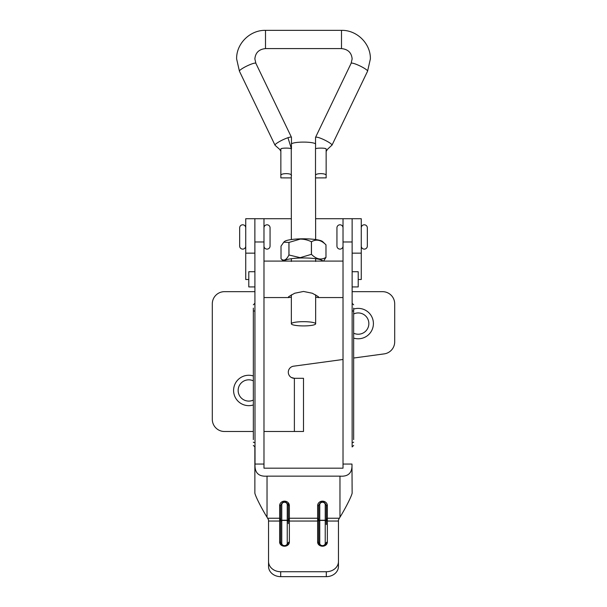 <?xml version="1.0" encoding="UTF-8"?>
<svg xmlns="http://www.w3.org/2000/svg" width="607" height="607" viewBox="0 0 607 607"><rect width="100%" height="100%" fill="white"/><g stroke="black" fill="none" stroke-linecap="round" stroke-linejoin="round"><path stroke-width="0.91" d="M291.345 323.797A12.155 2.124 180 0 0 303.5 325.921A12.155 2.124 180 0 0 315.655 323.797A12.155 2.124 180 0 0 303.5 321.672A12.155 2.124 180 0 0 291.345 323.797L291.345 294.827M315.655 323.797L315.655 294.827M315.655 261.458L315.655 258.711M315.655 239.553L315.503 175.484C315.147 173.018 326.513 173.025 326.149 175.484L326.149 177.874L315.822 177.904M280.859 151.454L280.677 150.908C279.015 148.374 279.812 149.656 275.062 145.255A9.12 1.442 -25.7 0 1 275.009 145.179A9.12 1.442 -25.7 0 1 274.979 145.073A9.12 1.442 -25.7 0 1 279.425 141.583A9.12 1.442 -25.7 0 1 287.961 137.713L291.459 148.912L291.421 143.98A12.155 2.124 180 0 1 303.5 142.099A12.155 2.124 180 0 1 315.579 143.98L315.534 148.905M291.261 148.26L291.345 239.553M291.345 261.458L291.345 258.711M287.961 137.713A9.12 1.442 -25.7 0 1 291.443 137.273A9.12 1.442 -25.7 0 1 291.466 137.387L291.481 144.223M326.141 151.454L327.537 149.246L332.021 145.073C331.801 144.375 330.633 143.396 328.516 142.137C324.335 139.602 316.854 136.287 315.534 137.387L315.519 144.223M291.443 137.273L255.866 63.295A9.12 1.442 -25.7 0 0 247.337 65.799A9.12 1.442 -25.7 0 0 239.401 71.087A9.12 1.442 -25.7 0 0 239.431 71.201L236.624 58.925C236.237 43.621 250.107 29.955 265.502 30.35L341.498 30.35C356.893 29.955 370.763 43.621 370.376 58.925L367.569 71.201A9.12 1.442 -154.3 0 0 367.599 71.087A9.12 1.442 -154.3 0 0 359.663 65.799A9.12 1.442 -154.3 0 0 351.134 63.295L315.534 137.387M291.497 149.011C291.823 147.812 280.525 147.812 280.851 149.011L280.851 177.874L291.178 177.904M326.149 175.484L326.149 149.011C326.475 147.812 315.177 147.812 315.503 149.011L315.503 175.484M291.497 175.484C291.861 173.018 280.487 173.018 280.851 175.484M343.016 227.83A3.043 3.043 0 0 0 339.973 224.795A3.043 3.043 0 0 0 336.938 227.83L336.938 246.07A3.043 3.043 0 0 0 339.973 249.113A3.043 3.043 0 0 0 343.016 246.07M361.256 246.07A3.043 3.043 0 0 0 364.291 249.113A3.043 3.043 0 0 0 367.334 246.07L367.334 227.83A3.043 3.043 0 0 0 364.291 224.795A3.043 3.043 0 0 0 361.256 227.83M291.345 297.187L288.924 297.559L288.302 297.278L288.735 296.626L294.683 293.242L303.508 291.459L312.324 293.242L318.265 296.626L318.698 297.278L318.076 297.559L315.655 297.187M343.016 261.086L263.984 261.086M352.136 286.921L358.213 286.921L358.213 271.724L352.136 271.724M254.864 286.921L248.787 286.921L248.787 271.724L254.864 271.724M318.698 518.287L318.698 542.688L318.698 521.132L319.76 520.427L325.231 520.427L326.3 521.132L326.3 520.647A1.062 0.402 0 0 0 325.231 520.245L319.76 520.245A1.062 0.402 0 0 0 318.698 520.647L318.698 521.132M253.347 439.627L253.347 308.128M353.653 308.128L353.653 439.627M315.655 218.71L343.016 218.71L343.016 468.187L263.984 468.187L263.984 464.059L255.031 464.059C254.53 472.716 258.529 476.745 267.027 476.146L339.973 476.146C348.448 476.776 352.447 472.747 351.969 464.059L352.136 492.588C352.682 493.992 345.99 507.528 339.973 517.21L338.456 519.873L338.456 566.407A12.155 10.243 180 0 1 326.3 576.65L326.3 571.733A12.155 10.243 0 0 0 338.456 561.49M358.213 279.508L361.256 279.508L361.256 253.149L352.136 253.149L352.136 218.71L352.136 446.813M280.7 576.65A12.155 10.243 180 0 1 268.544 566.407L268.544 561.49A12.155 10.243 0 0 0 280.7 571.733L280.7 576.65L326.3 576.65M268.544 561.49L268.544 519.873L267.027 517.21C261.01 507.528 254.318 493.992 254.864 492.588L254.864 446.813L253.347 445.439M343.016 464.059L351.969 464.059M280.7 571.733L326.3 571.733M248.787 279.508L245.744 279.508L245.744 218.71L254.864 218.71L255.031 464.059M291.345 218.71L263.984 218.71L263.984 464.059M267.657 518.241L279.637 518.241L279.637 505.654A1.062 0.402 -0 0 0 280.7 505.252L280.7 542.688L280.7 521.132L281.769 520.427L287.24 520.427L288.302 521.132L288.302 520.647A1.062 0.402 0 0 0 287.24 520.245L281.769 520.245A1.062 0.402 0 0 0 280.7 520.647L280.7 521.132M280.7 520.647L280.7 519.812L279.637 521.041L268.544 521.041M288.302 521.132L288.302 505.252C285.76 500.623 283.226 500.623 280.7 505.252L280.7 505.191A1.062 0.402 180 0 1 281.769 504.789L281.769 520.245M287.24 520.245L287.24 504.789A1.062 0.402 0 0 1 288.302 505.176L288.302 520.647M289.364 516.959L289.364 505.654L289.364 521.041L288.302 519.812L289.364 518.241L317.636 518.241L317.636 505.654A1.062 0.402 -0 0 0 318.698 505.252L318.698 519.812L317.636 521.041L289.364 521.041L289.364 542.112A4.864 4.097 180 0 1 284.501 546.209A4.864 4.097 180 0 1 279.637 542.112A1.062 0.577 180 0 1 280.7 542.688C281.838 545.109 280.267 544.517 284.501 545.716C288.735 544.517 287.164 545.109 288.302 542.688L288.302 542.764M338.456 521.041L327.363 521.041L327.363 542.112A4.864 4.097 180 0 1 322.499 546.209A4.864 4.097 180 0 1 317.636 542.112L317.636 518.241L318.698 519.812L318.698 542.688L318.698 517.475M318.698 520.647L318.698 505.191A1.062 0.402 180 0 1 319.76 504.789L319.76 520.245M326.3 521.132L326.3 505.252A1.062 0.402 180 0 0 327.363 505.654L327.363 518.241L339.343 518.241M325.231 520.245L325.231 504.789A1.062 0.402 0 0 1 326.3 505.176L326.3 520.647M317.636 542.112A1.062 0.577 180 0 1 318.698 542.688C319.836 545.109 318.265 544.517 322.499 545.716C326.733 544.517 325.162 545.109 326.3 542.688L326.3 542.764M327.363 521.041L326.3 519.812L327.363 518.241L327.363 521.041M279.637 542.112L279.637 518.241L280.7 519.812M326.3 517.596L326.3 524.524M318.698 516.557L318.698 517.596M288.302 523.606L288.302 502.846M280.7 516.557L280.7 523.606M323.539 261.086L325.982 257.414A22.8 3.983 180 0 0 325.974 257.398C321.179 260.289 316.338 259.272 311.459 254.341L311.459 241.768C316.255 238.877 321.095 239.902 325.974 244.833L322.643 241.609A19.454 3.399 180 0 0 300.245 238.855A19.454 3.399 180 0 0 284.357 241.609L283.75 242.193L288.932 242.436L288.932 255.008C286.322 260.145 283.681 261.382 281.018 258.734A22.8 3.983 180 0 0 281.026 258.741L283.439 261.086M288.978 255.001L288.978 242.428L300.192 239.105C304.16 239.105 307.893 239.993 311.406 241.768L311.406 254.333L300.192 257.664L288.978 255.001A22.8 3.983 180 0 0 288.932 255.008M325.982 257.414L325.982 244.841A22.8 3.983 180 0 0 325.974 244.833L325.974 257.398M322.886 261.086A19.454 3.399 180 0 0 300.245 258.013A19.454 3.399 180 0 0 284.114 261.086M281.018 258.734L281.018 246.161L283.75 242.193M245.744 227.83A3.043 3.043 0 0 0 242.709 224.795A3.043 3.043 0 0 0 239.666 227.83L239.666 246.07A3.043 3.043 0 0 0 242.709 249.113A3.043 3.043 0 0 0 245.744 246.07M263.984 246.07A3.043 3.043 0 0 0 267.027 249.113A3.043 3.043 0 0 0 270.062 246.07L270.062 227.83A3.043 3.043 0 0 0 267.027 224.795A3.043 3.043 0 0 0 263.984 227.83M353.653 338.084A15.198 15.198 0 0 0 373.411 323.584A15.198 15.198 0 0 0 353.653 309.084M353.653 333.197A10.638 10.638 0 0 0 368.851 323.584A10.638 10.638 0 0 0 353.653 313.971M253.347 375.961A15.198 15.198 0 0 0 233.589 390.46A15.198 15.198 0 0 0 253.347 404.952M253.347 380.847A10.638 10.638 0 0 0 238.149 390.46A10.638 10.638 0 0 0 253.347 400.066M343.016 218.71L361.256 218.71L361.256 253.149M254.864 291.663L224.469 291.663A12.155 12.155 0 0 0 212.306 303.826L212.306 419.331A12.155 12.155 0 0 0 224.469 431.494L253.347 431.494M263.984 431.494L303.5 431.494L303.5 378.298L294.38 378.298A6.078 6.078 0 0 1 288.317 372.63A6.078 6.078 0 0 1 293.56 366.196L343.016 359.481M353.653 358.031L384.17 353.889A12.155 12.155 0 0 0 394.694 341.84L394.694 303.826A12.155 12.155 0 0 0 382.531 291.663L352.136 291.663M294.38 431.494L294.38 378.298L303.5 378.298M294.38 378.298L291.345 377.486M263.984 218.71L254.864 218.71L254.864 253.149L245.744 253.149M265.502 30.35L265.502 48.59C258.977 49.266 255.433 52.71 254.864 58.925L255.866 63.295M341.498 30.35L341.498 48.59C348.023 49.266 351.567 52.71 352.136 58.925L351.134 63.295M287.24 504.789A2.739 2.527 180 0 0 284.501 502.255A2.739 2.527 180 0 0 281.769 504.789M281.769 520.427L281.769 543.341A2.739 2.307 0 0 0 284.501 545.647A2.739 2.307 0 0 0 287.24 543.341A1.062 0.577 180 0 0 288.295 542.817M343.016 241.973L352.136 241.973M279.637 505.654A4.864 4.499 0 0 1 284.501 501.154A4.864 4.499 0 0 1 289.364 505.654A1.062 0.402 180 0 1 288.302 505.252M317.636 505.654A4.864 4.499 0 0 1 322.499 501.154A4.864 4.499 0 0 1 327.363 505.654M339.973 517.21L339.973 476.146M267.027 476.146L267.027 517.21M263.984 241.973L254.864 241.973M287.24 543.341L287.24 520.427M319.76 520.427L319.76 543.341A2.739 2.307 0 0 0 322.499 545.647A2.739 2.307 0 0 0 325.231 543.341L325.231 520.427M325.231 504.789A2.739 2.527 180 0 0 322.499 502.255A2.739 2.527 180 0 0 319.76 504.789M326.3 542.688A1.062 0.577 0 0 1 327.363 542.112M319.76 543.341A1.062 0.577 -0 0 1 318.705 542.817M325.231 543.341A1.062 0.577 180 0 0 326.293 542.817M288.302 542.688A1.062 0.577 0 0 1 289.364 542.112M281.769 543.341A1.062 0.577 -0 0 1 280.707 542.817M353.653 310.64A1.518 0.417 180 0 1 352.136 311.057M352.136 442.556A1.518 0.417 0 0 0 353.653 442.139M254.864 311.057A1.518 0.417 180 0 1 253.347 310.64M253.347 442.139A1.518 0.417 0 0 0 254.864 442.556M367.569 71.201L331.991 145.179M265.502 48.59L341.498 48.59M239.431 71.201L275.009 145.179M343.016 297.559L318.076 297.559M288.924 297.559L263.984 297.559M352.136 303.303L353.653 304.82M318.698 505.252C321.224 500.623 323.751 500.623 326.3 505.252M352.136 446.957L353.653 445.439M254.864 303.303L253.347 304.82"/></g></svg>
